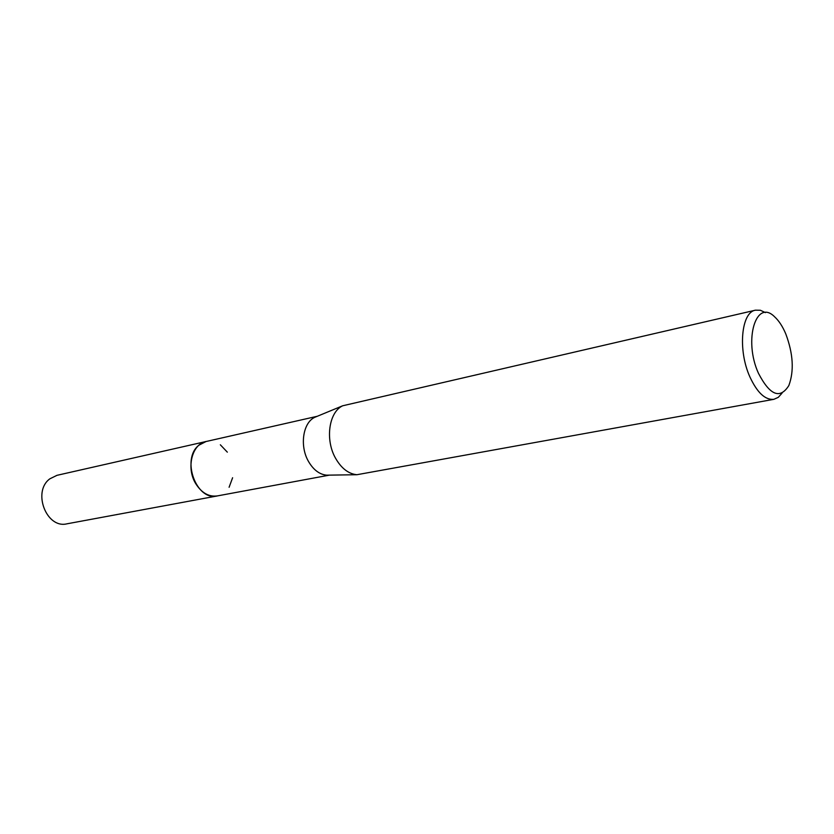 <?xml version="1.0" encoding="UTF-8"?>
<svg xmlns="http://www.w3.org/2000/svg" width="834" height="834" viewBox="0 0 834 834"><rect width="100%" height="100%" fill="white"/><g stroke="black" fill="none" stroke-linecap="round" stroke-linejoin="round"><path stroke-width="1.25" d="M217.935 495.803L217.299 495.938C208.792 497.033 201.588 492.915 195.688 483.564C185.982 467.853 192.081 443.917 206.092 441.509L317.233 416.291M232.603 477.746L229.1 487.275M217.747 495.844C209.084 497.21 201.724 493.113 195.677 483.574C185.826 467.655 192.258 443.417 206.53 441.405M329.034 475.14L326.647 475.171C319.422 474.442 313.344 469.813 308.403 461.296C299.479 445.856 302.94 422.682 314.731 417.334L316.93 416.416M782.052 393.127L778.31 397.318L773.869 399.319L356.889 474.723C348.445 473.858 341.314 468.322 335.497 458.137C324.947 439.674 328.919 412.027 342.68 405.783L755.489 310.175L760.368 310.258L765.456 312.625M773.869 399.319C765.205 400.164 757.22 392.678 749.881 376.874C737.715 350.176 741.238 312.104 755.489 310.175M785.732 333.788C793.197 353.658 794.239 370.911 788.849 385.548C780.051 399.455 769.918 395.368 758.46 373.298C743.209 340.011 756.167 297.988 774.703 316.899C778.914 320.767 782.594 326.396 785.732 333.788M220.343 444.793L227.328 452.153M206.071 441.499L198.878 445.22C180.915 459.075 196.438 501.411 217.299 495.938L66.97 523.815C46.464 529.027 32.088 491.528 49.873 478.81L56.983 475.328L206.717 441.363M217.299 495.928L329.357 475.14M326.647 475.171L356.889 474.723M314.731 417.334L342.68 405.783"/></g></svg>

